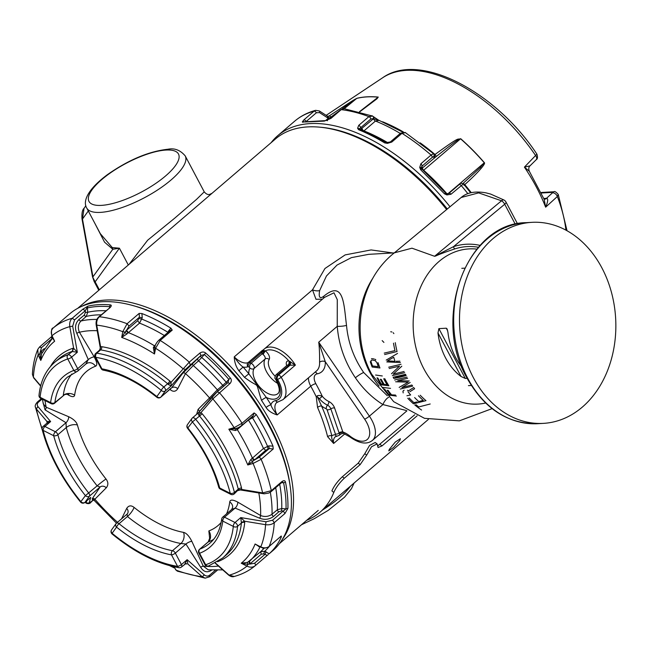 <?xml version="1.0" encoding="UTF-8"?>
<svg xmlns="http://www.w3.org/2000/svg" width="648" height="648" viewBox="0 0 648 648"><rect width="100%" height="100%" fill="white"/><g stroke="black" fill="none" stroke-linecap="round" stroke-linejoin="round"><path stroke-width="0.97" d="M281.993 539.946A154.969 84.175 -130.6 0 0 251.124 391.4A154.969 84.175 -130.6 0 0 105.494 300.065A154.969 84.175 -130.6 0 0 81.867 306.285M211.953 193.355L275.522 138.907A154.969 84.175 49.4 0 1 307.662 126.911A154.969 84.175 49.4 0 1 340.824 131.431A154.969 84.175 49.4 0 1 446.626 209.547M340.824 131.431L342.573 131.957A152.944 83.074 49.4 0 1 447.088 209.166M284.869 463.134A152.944 83.074 -130.6 0 0 269.552 425.987M476.855 249.107A77.72 60.288 86.7 0 0 420.811 286.651A77.72 60.288 86.7 0 0 423.93 368.947A77.72 60.288 -93.3 0 0 485.603 403.016M381.032 384.807L388.857 385.763A93.596 72.6 86.7 0 1 385.09 379.25A93.596 72.6 86.7 0 1 384.847 378.796L383.713 378.796A93.458 72.495 86.7 0 0 387.018 384.629L384.183 384.45A92.794 71.977 -93.3 0 1 381.299 379.412L380.311 379.283A92.429 71.693 86.7 0 0 383.195 384.321L381.186 383.924A91.425 70.916 -93.3 0 1 377.881 378.092L377.023 377.849A90.858 70.478 86.7 0 0 377.258 378.302A90.858 70.478 86.7 0 0 381.032 384.807L381.883 384.086M393.166 377.233A92.956 72.106 86.7 0 0 393.79 378.432A63.31 20.339 -27.9 0 0 406.126 375.524A88.622 68.745 -93.3 0 1 405.502 374.325L393.166 377.233M480.119 245.398A82.523 64.014 -93.3 0 0 453.503 246.661A3.038 1.879 -108.1 0 0 454.734 248.937C435.335 255.401 436.898 255.879 434.557 256.284L501.512 200.799L478.629 192.877L461.174 197.502C466.876 192.521 475.089 190.958 485.814 192.821L490.617 194.06L504.047 200.046A5.062 2.325 119.9 0 0 501.512 200.799A5.062 2.778 -129.6 0 1 504.711 204.25L453.503 246.661L434.549 256.26M461.06 197.6L394.349 252.841L411.966 248.184L434.541 256.268M382.352 382.919L382.531 382.766A89.319 69.287 -93.3 0 1 380.506 379.307M382.879 383.794L383.956 384.078M386.961 384.531L388.136 384.612M386.281 383.405L387.464 383.486M382.531 382.766L383.292 382.952M394.3 252.882L368.696 254.332L351.41 257.629L337.017 265.064L326.446 275.991L319.658 290.563C318.46 297.319 319.82 299.214 323.741 296.249C343.958 279.507 343.772 304.349 346.518 325.377C348.057 342.403 353.784 358.117 363.682 372.511L387.342 395.774M344.858 433.852L333.639 443.459C331.97 439.798 331.363 437.238 331.817 435.796A3.038 1.733 -14 0 0 327.613 436.679A154.969 84.175 -130.6 0 0 317.552 407.414L316.256 396.762A154.969 84.175 -130.6 0 0 310.773 386.168L277.19 414.931C273.237 410.014 271.172 406.62 270.986 404.749A4.05 0.94 -31.7 0 0 266.069 407.487A154.969 84.175 -130.6 0 0 261.517 400.367C254.235 378.286 261.581 390.209 244.482 377.33A154.969 84.175 -130.6 0 0 238.901 370.737C236.002 366.825 234.454 362.2 234.252 356.854L312.498 289.826L315.981 299.271L322.396 299.206M324.559 297.359L333.979 292.799L337.284 299.635L337.244 326.333C338.758 344.93 344.809 362.078 355.396 377.792C363.058 388.913 372.236 397.84 382.928 404.563L406.223 410.484M319.577 362.224C319.675 353.889 319.391 347.215 318.719 342.201L325.272 361.706A4.05 2.778 -2.9 0 0 319.577 362.224A25.321 13.754 -130.6 0 1 316.564 370.883L282.974 399.646A25.321 13.754 -130.6 0 0 281.175 377.274A3.038 0.721 148.5 0 1 277.482 379.307A22.283 12.101 -130.6 0 1 275.611 400.586A3.038 2.43 79.6 0 0 278.097 401.914L282.974 399.646M290.636 361.859A3.038 0.964 -84.6 0 1 290.045 365.205L295.391 365.099L288.781 360.831A23.296 12.652 -130.6 0 0 265.34 350.9L263.007 354.44L261.363 352.69L262.343 350.406A15.196 8.254 -130.6 0 0 263.534 349.669A15.196 8.254 -130.6 0 0 263.679 349.547M290.037 361.527A3.038 1.231 -79.5 0 1 289.121 365.075L288.012 365.035A3.548 1.928 -130.6 0 0 287.08 365.31L276.097 374.714A3.548 1.928 -130.6 0 1 277.919 374.666L289.121 365.075L290.045 365.205L278.648 374.965A3.548 1.928 49.4 0 1 281.175 377.274L295.391 365.099A25.321 13.754 -130.6 0 0 264.238 349.013A25.321 13.754 -130.6 0 0 263.801 349.426A2.025 1.701 -135.2 0 0 263.72 349.499L263.534 349.669M327.062 409.763A1.013 0.551 -130.6 0 0 326.228 408.823A18.233 9.906 49.4 0 1 321.554 405.956A158.015 85.828 -130.6 0 1 331.817 435.796A18.233 9.906 49.4 0 1 335.138 434.727A1.013 0.551 -130.6 0 0 335.413 434.047L327.062 409.763A3.038 1.507 -19 0 0 330.828 408.864L339.066 432.832A3.038 1.507 161 0 1 342.833 431.941L343.367 433.318L349.79 436.865C359.356 443.645 366.898 444.828 372.398 440.421A25.321 13.754 -130.6 0 0 369.384 416.162L382.928 404.563A7.088 2.746 122 0 1 388.784 397.224M275.611 400.586A18.233 9.906 49.4 0 0 270.986 404.749A159.027 86.378 -130.6 0 0 266.312 397.443L248.84 373.807A159.027 86.378 -130.6 0 0 243.105 367.035C240.643 365.488 237.695 362.086 234.252 356.854A15.196 8.254 49.4 0 0 248.135 362.58L262.343 350.406L263.307 350.317A3.038 2.673 -14 0 1 261.46 351.913M275.125 376.18A14.386 7.817 49.4 0 1 269.171 359.486A6.585 3.58 -130.6 0 0 265.34 350.9L263.307 350.317A2.025 1.701 -135.2 0 1 263.72 349.499L324.543 297.367M317.552 407.414A3.038 1.256 -23.5 0 1 321.554 405.956L317.35 396.803L316.256 396.762C317.358 395.215 319.383 395.069 322.315 396.325A159.027 86.378 -130.6 0 0 315.868 383.721A11.146 6.051 49.4 0 1 317.236 373.839A29.371 15.957 -130.6 0 0 325.272 361.706L364.646 419.183A4.05 0.664 -34.4 0 0 369.384 416.162L318.719 342.201L337.244 326.333A7.088 1.337 175.7 0 0 346.518 325.377M263.704 350.479A3.038 2.325 -30.8 0 1 261.363 352.69L249.683 362.702A3.548 1.928 -130.6 0 0 248.135 362.58A3.038 2.519 -113.2 0 0 247.933 366.695A18.233 9.906 49.4 0 1 243.105 367.035L238.901 370.737M264.368 350.649A3.038 2.098 -51.2 0 1 262.278 353.703L251.084 363.293L249.683 362.702A3.038 1.725 113 0 0 248.16 366.711L247.933 366.695M286.724 365.61A6.585 3.58 -130.6 0 1 288.781 360.831A3.038 2.26 -86.7 0 1 288.012 365.035M278.097 401.914L276.704 402.538A15.196 8.254 49.4 0 0 277.19 414.931C271.885 413.254 268.175 410.775 266.069 407.487M323.514 298.283L323.741 296.249M319.658 290.563A7.088 3.71 -163.1 0 1 312.498 289.826L324.948 268.507L345.141 254.907L371.085 249.934L392.931 252.963M339.066 432.832L339.738 434.314L343.367 433.318M317.35 396.803L319.424 398.723A15.236 8.278 -130.6 0 0 327.524 405.162A4.01 2.179 49.4 0 1 330.828 408.864A3.038 1.507 161 0 1 334.587 407.965L342.833 431.941A19.246 10.457 49.4 0 1 349.726 435.91A21.271 11.551 -130.6 0 0 367.781 438.963A21.271 11.551 -130.6 0 0 364.646 419.183M335.138 434.727A3.038 2.357 86.7 0 0 337.252 436.104L339.26 435.302L339.738 434.314L343.416 433.22M335.413 434.047A3.038 1.507 -19 0 0 339.179 433.148L342.914 432.119M337.252 436.104L335.275 436.793A15.196 8.254 49.4 0 0 333.639 443.459L327.613 436.679M129.082 264.335L147.671 240.197L174.596 218.271L196.522 199.382L204.242 191.849C205.959 193.906 207.684 194.789 209.434 194.489L211.961 193.347L150.377 246.086M204.242 191.849L185.207 155.885C180.282 150.117 174.539 147.898 167.978 149.234C148.894 151.332 128.75 159.773 107.544 174.563C86.549 190.156 82.871 201.893 86.735 208.016A55.712 17.901 -27.9 0 0 100.44 212.382A55.712 17.901 -27.9 0 0 158.76 189.2A55.712 17.901 -27.9 0 0 185.207 155.885M100.319 233.677L112.266 247.56L119.41 248.2L95.151 281.839L99.355 289.794M94.875 223.39L104.555 242.182L112.809 249.261L92.948 276.801L82.474 219.048L82.013 218.943C81.648 213.354 82.328 209.798 84.054 208.275L82.474 219.048L88.298 210.973M112.266 247.56A5.062 4.439 101.1 0 1 112.809 249.261L119.41 248.2L128.304 265M82.013 218.943L92.494 276.696L95.151 281.839A4.05 1.304 152.1 0 1 94.154 281.524L98.788 290.28M388.095 390.339A92.794 71.977 86.7 0 0 391.578 394.867L395.531 395.061M384.596 389.092A91.425 70.916 86.7 0 0 388.606 394.324L390.59 394.729A92.429 71.693 -93.3 0 1 387.107 390.209M396.374 396.074L388.598 395.078A90.858 70.478 -93.3 0 1 383.738 388.841M390.55 388.363L382.733 387.399M375.597 375.022L382.296 375.97M378.043 362.686A93.596 72.6 86.7 0 0 379.947 367.983L372.138 367.019A90.858 70.478 -93.3 0 1 370.251 361.706M374.925 359.227L375.791 359.713M371.49 358.627L373.977 358.943M421.605 410.054A92.956 72.106 -93.3 0 1 414.769 404.935M415.976 404.716A92.688 71.896 86.7 0 0 418.762 406.952L430.207 403.988M414.639 397.572A91.166 70.721 86.7 0 0 418.754 401.549L423.217 400.343A89.416 69.36 -93.3 0 1 418.454 395.75M409.188 397.985A92.624 71.855 86.7 0 0 413.886 402.627L417.166 401.938M420.204 395.231A88.622 68.745 86.7 0 0 425.987 400.675L413.424 403.777A92.956 72.106 -93.3 0 1 407.746 398.245M407.438 390.25L408.499 390.825L413.691 387.52A88.622 68.745 86.7 0 0 414.623 388.743L409.844 391.732M403.186 392.915L402.926 391.181L404.109 390.153M406.895 395.75L410.654 394.964A91.611 71.069 -93.3 0 1 407.997 391.757M407.641 378.27L397.71 380.749L409.228 380.951M394.64 380.012L406.976 377.104M399.16 387.407L408.256 382.126L395.636 381.761M410.176 382.45L401.946 387.512L411.893 385.017A88.622 68.745 86.7 0 0 412.655 386.103L400.294 389.035M401.801 366.225L393.198 374.139L404.101 371.482M388.679 367.222L401.039 364.281M391.473 373.774L399.533 366.169L389.189 368.51M404.692 372.705L392.356 375.621M400.391 362.532L386.775 361.916M396.187 361.284L399.921 361.203M386.192 360.11L397.548 353.419M395.272 342.662A88.622 68.745 86.7 0 0 397.062 351.516L384.604 354.537M384.248 353.103L394.972 350.6A89.416 69.36 -93.3 0 1 393.498 343.197M383.908 342.411L382.158 340.621M393.182 332.691L393.871 333.59M390.72 331.768L391.919 331.97M378.319 366.671L372.503 365.95A91.425 70.916 -93.3 0 1 371.101 361.949L371.037 360.474L371.903 360.005L375.168 360.596L376.909 362.678A93.458 72.495 86.7 0 0 378.319 366.671M405.769 374.836A61.277 19.691 152.1 0 1 395.094 377.314A90.906 70.519 -93.3 0 1 394.899 376.934M395.013 361.349L387.431 360.847L393.725 357.259A90.566 70.251 86.7 0 0 395.013 361.349M463.992 185.352L464.778 184.607C471.955 178.16 477.43 172.733 481.197 168.318C483.951 165.046 485.012 163.174 484.388 162.697A137.862 74.885 -130.6 0 0 460.679 138.704A2.025 0.429 131.4 0 0 460.566 138.793C456.905 140.899 462.599 135.691 435.999 156.711L422.723 167.719L422.342 167.962L421.832 166.309A2.025 1.102 -130.6 0 0 420.876 163.774L419.734 167.459L420.698 169.776L421.799 168.95A154.467 83.9 49.4 0 1 445.67 193.096M386.573 142.657L384.709 142.908L387.431 143.354L391.781 142.058L401.979 133.326L405.437 132.662M363.99 130.864L375.467 121.038L378.95 120.398L373.191 118.616L370.818 119.013L360.62 127.745A2.025 1.102 -130.6 0 0 358.717 125.364L357.607 128.288L358.627 129.738L360.32 129.406M325.596 120.617L330.982 118.382L341.18 109.65L344.112 108.694L372.576 116.073L368.906 116.632L358.717 125.364M306.107 121.411A2.025 1.102 -130.6 0 0 303.831 119.921L302.333 121.929L302.899 122.318L303.766 121.873M271.107 142.69A155.982 84.726 49.4 0 1 277.773 135.651L284.885 129.559A2.025 1.102 49.4 0 1 284.893 129.551L295.188 120.739M277.773 135.651A155.982 84.726 49.4 0 1 449.995 206.753M434.387 155.447A2.025 1.976 -104.2 0 1 434.152 157.982L433.601 156.581L432.03 157.577L421.832 166.309L420.698 169.776L444.455 193.809L446.901 194.943L450.992 194.246L463.45 183.886L470.699 192.796M386.508 142.601L359.867 129.09A2.025 1.717 134.6 0 0 359.988 129.203M446.901 194.943L446.723 193.744L444.455 193.809L445.694 193.112L421.799 168.95M356.878 98.302A2.025 1.636 76.4 0 0 356.764 98.383A137.87 74.885 49.4 0 1 378.149 97.168A2.025 1.482 -84.3 0 1 378.262 97.087A137.862 74.885 -130.6 0 0 356.878 98.302C353.371 100.327 358.295 96.795 329.022 116.049L327.726 116.34A2.025 1.231 -73.3 0 0 327.718 116.34L319.334 110.962A2.025 1.11 -57 0 0 319.326 110.954L315.617 110.338L314.021 111.197L303.831 119.921M462.704 183.732L480.225 167.67L484.283 162.786A137.87 74.885 49.4 0 0 460.566 138.793L423.436 170.416M447.298 208.988A153.454 83.349 -130.6 0 0 320.136 127.211M433.601 156.581A2.025 2.009 -16.4 0 0 433.536 153.641L405.17 132.451L400.577 133.172A2.025 1.102 49.4 0 1 401.979 133.326A155.982 84.726 49.4 0 1 431.066 155.042L420.876 163.774M433.536 153.641L431.066 155.042A2.025 1.102 -130.6 0 1 432.03 157.577M339.196 110.978L330.845 117.142A2.025 1.11 -123.6 0 0 329.022 116.049L327.321 116.332M567.032 230.737L558.244 194.441L557.345 196.514L545.632 207.182A134.063 72.819 49.4 0 0 536.382 187.078A134.063 72.819 49.4 0 0 524.418 167.127L536.909 154.143C495.736 91.53 419.523 51.33 382.741 77.703A131.998 71.701 49.4 0 1 535.807 155.828A4.05 2.503 45.3 0 1 536.228 159.692L529.967 165.888C528.655 167.087 528.444 168.885 529.327 171.291L524.418 167.127L529.683 165.937M359.794 111.764L377.006 98.747L378.262 97.087M460.679 138.704C456.492 140.195 461.805 134.97 434.994 154.483L433.966 154.977M544.604 199.082L544.571 199.082A5.062 3.929 86.7 0 0 544.604 199.082A5.062 3.929 86.7 0 0 546.499 198.312L546.847 198.369C548.289 198.936 547.876 201.868 545.632 207.182L544.19 199.414L529.327 171.291M543.826 198.782L544.571 199.082A5.062 3.653 97.1 0 0 546.847 198.369M359.494 111.683L378.149 97.168L368.161 105.397M304.584 121.994L324.324 121.103L330.383 118.535A2.025 1.102 49.4 0 1 330.982 118.382M330.845 117.142L328.415 118.211L325.515 120.601M344.234 108.702L356.764 98.383L341.917 108.986M327.726 116.34A2.025 1.231 -73.3 0 1 328.415 118.211L327.499 117.782A2.025 1.11 -57 0 0 327.329 116.154M446.294 193.598A2.025 2.009 162.9 0 1 445.711 193.136M422.342 167.962A2.025 2.009 -16.8 0 0 421.783 168.942A2.025 2.009 162.9 0 1 421.216 168.002A2.025 0.988 164.6 0 0 419.734 167.459M359.851 129.082A2.025 1.717 134.6 0 1 359.616 128.766L358.627 129.738A155.982 84.726 -130.6 0 1 384.709 142.908L386.402 142.528M361.187 129.681A2.025 1.717 134.7 0 1 361.503 128.62L360.62 127.745L359.616 128.766L357.607 128.288M361.503 128.62L373.41 118.835A2.025 1.717 -45.2 0 0 373.28 116.608L373.28 116.608A2.025 1.717 -45.2 0 0 373.167 116.51M400.27 133.439A148.894 80.879 49.4 0 0 375.467 121.038A2.025 1.102 49.4 0 1 373.629 118.868A2.025 1.596 -48.6 0 0 373.442 116.762A2.025 1.596 -48.6 0 0 373.361 116.689M386.637 142.617L390.388 141.904A2.025 1.102 49.4 0 1 391.781 142.058M387.545 142.868L387.431 143.354L387.545 142.868M433.998 157.942A2.025 2.009 -16.2 0 0 434.533 155.941L434.128 154.572A2.025 2.009 -16.4 0 0 434.128 154.572L433.496 153.592M448.732 193.517A2.025 1.102 49.4 0 1 448.829 193.412L448.829 193.412A2.025 1.102 49.4 0 1 450.992 194.246M304.212 121.784A2.025 1.976 154.1 0 0 302.333 121.929M327.524 120.69L326.827 120.536M435.999 156.711A2.025 1.256 -127.4 0 0 434.994 154.483A141.645 76.942 49.4 0 0 420.163 142.827M447.355 194.246L484.388 162.697M463.247 183.684A2.025 1.264 48.1 0 1 464.778 184.607A141.645 76.942 -130.6 0 1 471.258 192.667M65.383 317.561L69.79 313.786A155.982 84.726 -130.6 0 1 269.536 426.676A155.982 84.726 49.4 0 1 272.727 550.727L269.139 553.789A155.982 84.726 49.4 0 0 281.378 536.819L281.248 536.009L269.025 546.58C270.281 546.952 262.278 548.969 262.788 548.014L258.236 546.045M256.252 414.501L253.611 417.231L248.411 420.042L236.876 429.899L237.014 428.053L235.402 428.733L234.122 427.68L242.052 423.249L254.105 412.922L256.252 414.501A155.982 84.726 -130.6 0 1 265.34 430.264A155.982 84.726 49.4 0 1 272.986 446.116L273.205 448.999L269.236 448.578L268.774 445.865L272.986 446.116M270.321 492.221A148.894 80.879 49.4 0 1 272.022 514.229C268.531 516.683 264.716 517.112 260.593 515.508L237.751 502.111A4.658 2.381 -63.2 0 1 235.103 508.105L224.508 517.185L235.03 522.499L240.764 517.59L244.588 521.211L265.559 524.678C269.155 525.131 272.063 524.467 274.266 522.677L284.95 513.524L287.923 508.397A155.982 84.726 -130.6 0 0 285.493 482.128C285.104 480.484 283.937 480.281 281.993 481.513L271.301 490.666L262.618 492.925L241.647 489.434L241.542 488.041A130.88 71.094 -130.6 0 0 202.241 413.821L192.432 421.913A3.038 2.527 -144.2 0 1 191.905 418.47A3.038 2.527 -144.2 0 1 192.245 418.106A3.038 1.652 49.4 0 1 192.391 417.944A3.038 1.652 49.4 0 1 195.712 419.288A128.944 70.041 -130.6 0 1 234.43 492.415A3.038 1.717 165.7 0 1 230.243 493.314A125.906 68.388 -130.6 0 0 192.432 421.913L187.547 428.304C202.792 447.711 213.184 467.33 218.724 487.142A3.038 1.677 -15.3 0 0 219.721 488.001A112.428 61.066 -130.6 0 0 187.985 428.077A3.038 2.527 35.8 0 1 187.458 424.634A3.038 3.038 0 0 0 187.547 428.304M260.553 546.896L255.101 543.996A145.014 78.764 -130.6 0 1 241.242 563.217L247.949 564.368L247.512 562.375L241.242 563.217L246.937 566.133C250.104 567.656 252.874 567.518 255.231 565.704A2.025 1.102 -130.6 0 0 254.575 563.25L264.951 554.364L267.284 555.385L268.321 554.502M279.685 484.291A151.227 82.142 49.4 0 1 281.75 508.559L286.027 508.874A154.969 84.175 -130.6 0 0 283.605 482.776L281.564 482.679M254.105 412.922L253.182 415.708L242.222 425.096C239.606 427.081 237.411 428.271 235.629 428.668L228.841 429.195L234.122 427.68A150.919 81.972 -130.6 0 0 212.828 398.885L212.171 396.795L217.226 391.781L197.98 413.197L200.961 412.598L212.828 398.885L230.072 383.462C231.644 381.518 231.749 379.712 230.388 378.059A155.982 84.726 -130.6 0 0 205.675 353.055L201.747 357.461A151.227 82.142 49.4 0 1 226.225 382.223L228.866 379.388A154.969 84.175 -130.6 0 0 204.306 354.545L200.912 355.525L199.957 352.99L189.273 362.143L171.056 382.352L169.865 381.065A130.88 71.094 -130.6 0 0 101.817 346.704A3.102 2.195 -80.8 0 1 100.618 349.888L96.779 353.168A3.038 1.652 49.4 0 0 95.791 353.379L99.565 350.147L100.618 349.888A128.944 70.041 -130.6 0 1 167.654 383.738L163.823 387.026A128.944 70.041 -130.6 0 0 96.779 353.168A3.038 2.147 -80.8 0 0 95.831 357.348A125.906 68.388 -130.6 0 1 161.287 390.404L156.848 396.568A112.428 61.066 -130.6 0 0 101.906 368.825L95.831 357.348A3.038 0.98 -27.9 0 1 95.086 357.113L101.161 368.591A3.038 3.038 0 0 0 103.291 370.154A3.038 2.114 -79.5 0 1 101.906 368.825A3.038 0.98 152.1 0 1 101.161 368.591M109.577 307.646L109.528 306.682A154.969 84.175 -130.6 0 0 87.383 307.938L87.707 312.271A151.227 82.142 49.4 0 1 105.948 310.757M168.099 332.392L168.464 331.096L170.91 328.171A155.982 84.726 -130.6 0 0 141.928 313.543L139.166 313.405L139.393 317.228L142.22 317.844L141.928 313.543M169.889 389.399A101.291 55.015 49.4 0 1 170.351 389.764C173.308 392.056 175.762 391.708 177.722 388.735L185.458 373.596L193.282 365.521A148.894 80.879 49.4 0 1 217.323 389.837L209.523 397.945A140.794 76.472 -130.6 0 0 185.458 373.596A2.025 1.685 35.8 0 0 182.752 373.272L200.912 355.525L185.393 369.481L182.947 368.663A150.919 81.972 -130.6 0 0 155.601 348.251L154.491 353.986A145.014 78.764 -130.6 0 0 121.686 337.414L125.007 332.165L122.796 331.679L121.686 337.414L126.66 334.133L139.539 323.117L142.22 317.844M263.388 493.193L262.618 492.925A150.919 81.972 -130.6 0 0 253.068 463.458L247.787 464.981L250.719 459.618L263.461 448.481L268.774 445.865M247.512 562.375L260.593 551.756L264.757 551.254L269.139 553.789M280.3 536.925L281.378 536.819M93.49 499.948L89.043 503.099L90.761 497.372L89.724 498.296M91.166 501.933L91.295 501.852C90.169 503.658 88.428 504.087 86.079 503.148L86.727 500.864M42.063 399.055L38.588 402.027C37.049 403.421 36.831 404.943 37.94 406.588L36.312 408.912L46.842 421.354L47.069 422.634A3.102 1.758 -14.3 0 1 47.191 422.78M96.925 324.802L96.738 325.126A150.919 81.972 -130.6 0 1 122.796 331.679L127.105 323.725A155.982 84.726 -130.6 0 0 99.379 316.751L98.771 316.904C96.56 319.01 95.702 321.74 96.204 325.085L100.302 348.033L100.618 346.777L96.738 325.126C96.406 321.449 97.289 318.654 99.379 316.751L110.063 307.598C111.61 305.961 111.683 305.054 110.273 304.876A155.982 84.726 -130.6 0 0 87.982 306.139L85.253 310.74L85.358 312.425L84.329 315.058L78.902 319.537C75.225 323.441 74.544 328.074 76.861 333.428L88.274 359.583A4.658 1.499 152.1 0 1 94.179 356.87C97.103 362.208 97.565 365.318 95.564 366.209A8.1 6.674 69.2 0 0 87.529 363.05A8.1 6.674 69.2 0 0 87.52 363.058A8.1 6.674 69.2 0 0 86.451 363.601M87.982 306.139L82.912 309.137L85.253 310.74L74.561 319.885L72.673 326.179L77.339 352.269L73.653 348.308L72.625 348.365A130.88 71.094 -130.6 0 0 50.423 366.59M72.673 326.179L69.798 326.649L73.653 348.308L72.333 351.516L68.024 354.804A128.944 70.041 -130.6 0 0 54.764 362.264C45.741 370.154 40.492 381.178 39.01 395.321A3.038 3.038 0 0 0 40.67 398.342A3.038 1.555 -63.2 0 1 40.095 397.289A3.038 2.268 -174.1 0 1 39.01 395.321M40.67 398.342L51.192 403.655A3.038 1.555 116.8 0 1 50.617 402.602L40.095 397.289A125.906 68.388 -130.6 0 1 67.748 358.943L73.823 370.421A112.428 61.066 -130.6 0 0 50.617 402.602A3.038 2.292 -172.6 0 0 54.886 402.546L63.86 395.264L54.537 403.25A3.038 1.652 -130.6 0 0 54.886 402.546A109.391 59.422 -130.6 0 1 67.473 377.112L76.845 371.604A3.038 2.503 -110.8 0 0 77.468 371.231A3.038 1.652 -130.6 0 0 77.744 371.069A3.038 1.652 -130.6 0 0 77.679 368.655L71.604 357.178A3.038 1.652 -130.6 0 0 68.024 354.804A3.038 2.495 71.3 0 0 67.748 358.943A3.038 0.98 -27.9 0 0 71.604 357.178L77.339 352.269L72.333 351.516M40.703 385.803L33.38 377.16L32.4 374.317C32.902 365.245 34.7 356.935 37.787 349.41L38.143 354.918L40.792 360.442L39.763 353.768L38.143 354.918A150.919 81.972 -130.6 0 0 33.38 377.16L32.4 374.317M52.844 338.191A2.025 1.563 16.4 0 1 52.747 338.329L54.651 341.221L52.002 335.704C50.722 332.554 51.152 329.962 53.29 327.92A2.025 1.102 -130.6 0 0 53.282 327.929L65.351 317.593M82.912 309.137L72.22 318.29C70.138 320.193 69.328 322.979 69.798 326.649A150.919 81.972 -130.6 0 0 52.002 335.704A2.025 0.616 -25.6 0 0 51.864 336.134L54.651 341.221A145.014 78.764 -130.6 0 0 40.792 360.442L41.48 353.954L39.763 353.768L41.464 347.676L51.338 339.22M41.48 353.954L52.691 337.867M42.371 352.504L40.111 352.212L44.226 348.64M85.86 364.038L77.744 371.069A3.038 3.038 0 0 1 76.845 371.604A3.038 2.503 -110.8 0 1 73.823 370.421A3.038 0.98 152.1 0 0 77.679 368.655L88.274 359.583L85.86 364.038M210.13 399.144A2.025 1.685 -144.2 0 0 209.523 397.945L198.11 409.358L196.603 414.339M237.751 502.111C232.843 499.519 230.178 499.47 229.748 501.949A101.291 55.015 49.4 0 1 226.557 513.864M221.146 522.49A101.291 55.015 49.4 0 1 208.842 530.947L209.766 539.395M112.112 533.976A3.038 0.778 -50.4 0 1 112.112 533.296L116.551 527.132A3.038 2.527 -144.2 0 1 116.024 523.697L111.586 529.861A3.038 3.038 0 0 0 112.112 533.976C134.938 552.671 157.245 563.906 179.018 567.697A3.038 2.147 -80.8 0 1 177.568 566.352A3.038 0.98 -27.9 0 0 181.424 564.586L175.341 553.109L185.936 544.037L180.889 543.51A8.1 5.646 100.5 0 0 183.546 532.381C186.349 532.996 189.111 535.977 191.84 541.323L203.269 566.133A140.794 76.472 -130.6 0 0 218.457 566.069M183.546 532.381A101.291 55.015 49.4 0 1 134.055 507.384C131.099 505.1 128.644 505.44 126.676 508.421L121.581 518.829M116.494 523.187L94.252 500.467L94.883 499.211L106.288 487.79C108.467 485.036 108.37 482.104 105.997 479.01A101.291 55.015 49.4 0 1 77.412 425.015C76.464 421.84 73.54 419.07 68.656 416.713L46.178 407.219L43.311 403.955L42.436 399.241M66.542 393.887C71.434 397.062 74.139 397.499 74.65 395.199A101.291 55.015 49.4 0 1 95.564 366.209M97.208 330.723A140.794 76.472 -130.6 0 0 79.437 332.246L94.179 356.87M76.861 333.428A2.025 0.648 -27.9 0 1 79.437 332.246C77.59 327.815 78.108 324.057 80.992 320.987A148.894 80.879 49.4 0 1 96.884 319.44M222.758 569.875L208.251 569.835L203.269 566.133A2.025 0.648 -27.9 0 0 200.702 567.316C203.731 572.062 207.36 573.002 211.588 570.143A1.831 0.996 49.4 0 1 211.556 570.07M109.958 307.225L109.528 306.682L110.273 304.876M101.193 314.831A148.894 80.879 -130.6 0 0 86.281 316.41L87.707 312.271L85.358 312.425M226.962 383.438A1.636 0.737 42.1 0 0 226.225 382.223L222.774 385.341A148.894 80.879 -130.6 0 0 198.547 360.831L201.747 357.461A1.636 0.737 42.1 0 0 199.9 356.651M275.7 487.701A148.894 80.879 -130.6 0 1 277.385 509.733A1.709 0.931 -130.6 0 0 278.818 511.807L281.588 510.932L281.75 508.559L277.385 509.733L272.022 514.229A1.831 0.996 49.4 0 0 273.561 516.448C269.131 519.591 264.425 520.15 259.443 518.116L235.103 508.105L231.773 509.401L222.742 517.128A3.038 3.038 0 0 0 221.705 519.048C220.247 529.659 216.278 537.735 209.798 543.275A109.391 59.422 -130.6 0 1 199.811 549.148A3.038 1.652 -130.6 0 0 199.535 549.318A3.038 3.038 0 0 0 198.823 553.044L204.898 564.521A3.038 0.98 -27.9 0 0 205.651 564.756A125.906 68.388 -130.6 0 0 233.304 526.411A3.038 1.555 -63.2 0 1 235.03 522.499A3.038 1.652 49.4 0 1 237.573 526.314A3.038 2.268 -174.1 0 1 233.304 526.411L222.782 521.097A3.038 2.292 -172.6 0 1 221.705 519.048M154.767 347.441A2.025 0.745 18.1 0 1 153.341 347.603L154.491 353.986L154.832 347.223A2.025 0.842 11 0 0 154.783 347.352A2.025 0.842 11 0 0 155.601 348.251L160.178 340.427A2.025 1.102 -130.6 0 0 158.784 340.273L170.092 330.585L172.23 330.107L170.91 328.171M205.675 353.055C204.063 351.702 202.152 351.686 199.957 352.99M51.913 336.247L51.548 336.741M51.84 338.791L51.37 336.968M44.979 400.521A140.794 76.472 -130.6 0 0 46.178 407.219A2.025 1.037 -63.2 0 1 45.028 409.836L66.007 422.715A4.658 2.381 116.8 0 0 68.656 416.713M45.028 409.836L42.89 401.776M37.94 406.588L50.625 421.565L46.842 421.354L47.191 422.942M43.124 426.425A3.038 1.652 -130.6 0 1 44.89 426.473A3.038 1.555 116.8 0 0 43.157 430.394L53.679 435.707A3.038 1.555 -63.2 0 1 55.412 431.787L44.89 426.473L50.625 421.565L47.11 423.006L43.124 426.425A3.038 3.038 0 0 0 42.152 429.478A3.038 1.717 -14.3 0 0 43.157 430.394A125.906 68.388 -130.6 0 0 80.968 501.795A3.038 2.527 35.8 0 0 85.026 502.281L89.837 498.158M92.713 499.867L92.17 498.879L100.067 487.045L89.473 496.117A3.038 1.652 -130.6 0 0 88.736 493.055A109.391 59.422 -130.6 0 1 57.866 434.751L66.258 427.559L66.007 422.715L55.412 431.787A3.038 1.652 -130.6 0 1 57.866 434.751A3.038 1.677 164.7 0 1 53.679 435.707A112.428 61.066 -130.6 0 0 85.415 495.631L80.546 502.054A3.038 3.038 0 0 0 84.88 502.443L90.315 497.786M106.288 487.79A4.658 3.88 35.8 0 0 100.067 487.045L97.135 485.862A109.391 59.422 49.4 0 1 66.258 427.559A8.1 4.471 -15.3 0 1 77.412 425.015M38.588 402.027L37.414 401.995C35.454 404.182 34.798 405.915 35.429 407.211L36.312 408.912A150.919 81.972 -130.6 0 0 42.063 428.595M136.615 306.601A153.454 83.349 49.4 0 1 269.56 425.38A153.454 83.349 49.4 0 1 290.093 485.798M251.845 416.85L252.396 417.66A151.227 82.142 49.4 0 1 267.551 446.286L268.021 448.999L269.236 448.578L258.86 457.464A2.025 1.102 -130.6 0 1 261.144 459.319L273.205 448.999M236.876 429.899L235.313 430.523L228.841 429.195A145.014 78.764 -130.6 0 1 247.787 464.981L254.615 459.813L252.347 457.998A148.894 80.879 -130.6 0 0 237.29 429.567L236.909 428.223M212.171 396.795L197.98 413.197L198.879 415.425L200.961 412.598L202.241 413.821M250.719 459.618L252.623 461.263A2.025 1.053 74 0 0 253.068 463.458L261.144 459.319A155.982 84.726 -130.6 0 1 271.301 490.666L271.099 491.638L268.612 493.096L264.141 493.817L240.327 489.945L241.647 489.434L238.286 489.856L238.27 489.135L234.43 492.415A3.038 1.652 -130.6 0 1 234.155 493.962A3.038 3.038 0 0 1 230.81 494.367A3.038 1.555 -63.2 0 1 230.243 493.314L219.721 488.001A3.038 1.555 116.8 0 0 220.288 489.054L230.81 494.367M254.615 459.813L265.729 450.295L268.021 448.999M285.493 482.128L283.605 482.776L282.398 482.128L281.791 482.485L281.993 481.513M227.95 382.595L228.866 379.388L230.388 378.059M182.752 373.272L171.501 387.982A4.658 3.88 -144.2 0 1 177.722 388.735M185.393 369.481L171.08 385.989L171.056 382.352L168.213 384.41L167.654 383.738A3.102 0.794 129.6 0 0 169.865 381.065M103.291 370.154C120.471 373.475 138.332 382.523 156.873 397.281A3.038 3.038 0 0 0 160.761 397.216A3.038 1.652 -130.6 0 0 160.907 397.062L165.353 390.898A3.038 1.652 -130.6 0 0 163.823 387.026A3.038 0.778 129.6 0 0 161.287 390.404A3.038 2.527 35.8 0 0 165.353 390.898L171.08 385.989L168.213 384.41M99.978 349.952L100.618 346.777L101.817 346.704M158.784 340.273L158.784 340.273C156.403 342.671 155.075 345.036 154.783 347.352L154.775 347.441M153.341 347.603L154.483 345.797A148.894 80.879 -130.6 0 0 128.417 332.635L126.546 330.269L137.668 320.744L139.393 317.228L129.017 326.114L126.546 330.269M126.66 334.133L125.007 332.165L126.028 330.739L128.029 332.991M171.023 388.395L160.907 397.062A3.038 2.527 -144.2 0 1 156.848 396.568A3.038 0.826 -51.1 0 0 156.873 397.281M198.879 415.425L199.543 416.008A128.944 70.041 -130.6 0 1 238.27 489.135A3.102 1.758 165.7 0 1 241.542 488.041M234.155 493.962L238.286 489.856M281.588 510.932L283.257 511.037L286.027 508.874L287.923 508.397M241.299 522.442L244.588 521.211L244.725 522.45A3.102 2.317 5.9 0 0 241.404 523.033L240.764 517.59L266.028 521.778L272.565 520.19L283.257 511.037L284.95 513.524M278.818 511.807L273.561 516.448M266.028 521.778L265.559 524.678A150.919 81.972 -130.6 0 1 260.796 546.912C264.036 548.346 266.838 548.151 269.195 546.337A155.982 84.726 -130.6 0 0 274.266 522.677L272.565 520.19M255.166 565.761L255.239 565.704A2.025 1.102 -130.6 0 0 255.239 565.704L255.166 565.761C249.107 570.775 242.109 574.347 234.171 576.477L229.133 575.181L214.828 562.48M259.103 546.491L255.101 543.996L258.212 546.037M258.779 546.742L260.075 546.321M280.6 536.568L281.021 536.301M234.171 576.477C232.567 577.109 230.704 576.631 228.59 575.051L229.133 575.181A150.919 81.972 -130.6 0 0 246.937 566.133L247.949 564.368L250.152 563.711L249.48 561.273A148.894 80.879 -130.6 0 0 260.034 546.969M250.152 563.711L261.266 554.194L263.647 553.886L264.757 551.254A151.227 82.142 49.4 0 0 269.552 546.126M267.292 555.376L255.239 565.704L267.284 555.385M208.842 530.947A8.1 6.674 -110.8 0 1 208.211 541.963L209.944 537.516L210.292 538.472M179.018 567.697A3.038 3.038 0 0 0 181.481 567A3.038 1.652 49.4 0 0 181.424 564.586L187.151 559.678L204.404 574.979C206.307 576.38 208.065 576.428 209.701 575.116L215.452 570.191M191.84 541.323A4.658 1.499 -27.9 0 0 185.936 544.037L200.702 567.316M184.826 563.979L187.151 559.678L187.863 564.011L202.2 576.712L205.214 578.154L209.741 576.728L217.388 570.175M204.404 574.979L202.2 576.712A150.919 81.972 -130.6 0 1 176.135 570.151L177.366 571.172L205.214 578.154M185.393 563.647L186.786 563.979A3.102 2.195 99.2 0 0 185.976 563.476L181.481 567M176.135 570.151L174.207 567.024L176.135 570.151M172.506 566.393A145.014 78.764 -130.6 0 0 174.207 567.024L173.599 566.571M134.055 507.384A8.1 2.211 -51.1 0 1 127.437 516.521A109.391 59.422 49.4 0 0 180.889 543.51L172.489 550.703A3.038 2.114 -79.5 0 0 171.493 554.874A3.038 0.98 152.1 0 0 175.341 553.109A3.038 1.652 -130.6 0 0 172.489 550.703A109.391 59.422 -130.6 0 1 119.038 523.714L127.437 516.521L127.073 514.123L116.519 523.163A3.038 1.652 -130.6 0 0 116.373 523.325A3.038 2.527 -144.2 0 0 116.024 523.697A3.038 3.038 0 0 1 116.519 523.163A3.038 1.652 -130.6 0 1 119.038 523.714A3.038 0.826 128.9 0 0 116.551 527.132A112.428 61.066 -130.6 0 0 171.493 554.874L177.568 566.352A125.906 68.388 -130.6 0 1 112.112 533.296A3.038 2.527 35.8 0 1 111.586 529.861M417.166 415.789L382.012 445.905L378.076 447.517L377.096 443.856L371.498 446.772L366.703 455.099L360.134 464.64L344.266 478.232C339.35 482.922 335.858 487.669 333.785 492.488A157.505 85.552 49.4 0 1 319.893 512.325A157.505 85.552 49.4 0 1 306.642 520.344M333.785 492.488L331.914 490.884C333.914 486.194 337.397 481.488 342.355 476.75L358.223 463.158L364.775 453.689L369.562 445.443L375.184 442.511L377.096 443.856M377.614 446.051L414.72 414.769M389.294 449.412L395.264 442.082L400.351 438.72L399.954 440.284L393.668 447.339L388.792 450.87L389.294 449.412M531.968 222.337A100.683 78.1 -93.3 0 0 467.111 276.907A100.683 78.1 -93.3 0 0 473.469 377.849A100.683 78.1 86.7 0 0 543.389 423.371A100.683 78.1 86.7 0 0 608.237 368.809A100.683 78.1 86.7 0 0 601.879 267.867A100.683 78.1 -93.3 0 0 531.968 222.337L526.16 222.669A100.683 78.1 -93.3 0 0 461.303 277.231A100.683 78.1 -93.3 0 0 467.662 378.173A100.683 78.1 -93.3 0 0 537.581 423.703L537.581 423.703C507.886 424.084 484.331 408.831 466.916 377.938C431.673 317.358 467.03 222.807 526.16 222.669M461.878 367.052A58.749 45.571 -93.3 0 1 455.601 357.477A58.749 45.571 -93.3 0 1 447.946 332.375L447.08 328.892L446.302 328.204L438.899 328.625L437.991 332.942A58.749 45.571 -93.3 0 0 445.646 358.044A58.749 45.571 -93.3 0 0 461.052 376.496L437.991 332.942M467.135 378.351L465.28 378.456L461.052 376.496M478.427 247.277A80.141 62.168 86.7 0 0 454.734 248.937M517.493 223.779L505.999 202.063A5.062 1.628 152.1 0 1 504.711 204.25L515.298 224.257M379.08 386.03A77.995 60.499 -93.3 0 1 372.948 278.049M315.868 383.721A4.05 1.223 -28.8 0 0 310.773 386.168A15.196 8.254 49.4 0 1 308.497 377.792M277.83 383.495A17.423 9.461 49.4 0 1 265.064 359.065L254.089 368.469A3.548 1.928 -130.6 0 0 253.684 365.715A3.548 1.928 -130.6 0 0 251.084 363.293A3.038 1.725 -67 0 0 249.553 367.303L248.16 366.711M269.171 359.486A3.038 2.511 31.3 0 0 265.064 359.065A3.548 1.928 -130.6 0 0 263.007 354.44M244.482 377.33L248.84 373.807A20.461 11.113 -130.6 0 1 249.982 368.04A3.038 2.511 -148.7 0 0 254.089 368.469A17.423 9.461 -130.6 0 0 260.342 387.715A17.423 9.461 -130.6 0 0 277.838 393.652C280.325 391.773 279.563 386.921 275.546 379.096C274.533 378.464 274.712 376.998 276.097 374.714M277.117 378.983L276.396 378.675A3.038 1.725 113 0 1 277.919 374.666L278.648 374.965A3.038 1.725 -67 0 0 277.117 378.983L277.482 379.307M319.424 398.723L322.315 396.325A12.239 6.65 -130.6 0 0 328.828 401.501A7.007 3.807 49.4 0 1 334.587 407.965M349.726 435.91A4.05 1.142 128.5 0 0 349.79 436.865M276.396 378.675L276.178 379.137A3.038 0.664 147.7 0 1 275.546 379.096M261.517 400.367A4.05 0.753 -33.5 0 1 266.312 397.443A20.461 11.113 -130.6 0 0 279.32 395.807A20.461 11.113 -130.6 0 0 276.178 379.137M249.982 368.04L249.553 367.303M317.236 373.839A4.05 3.24 79.6 0 0 315.114 372.122M355.396 377.792A7.088 1.158 145.6 0 1 363.682 372.511M326.228 408.823A3.038 1.652 -65.3 0 1 327.524 405.162A3.038 1.652 114.7 0 0 328.828 401.501M322.817 509.822A55.712 17.901 -27.9 0 0 350.43 486.178M101.428 205.376A50.641 16.273 -27.9 0 0 165.637 175.9A50.641 16.273 -27.9 0 0 166.018 150.053A50.641 16.273 -27.9 0 0 101.817 179.528A50.641 16.273 -27.9 0 0 101.428 205.376M115.765 248.873A5.062 4.18 95.4 0 0 115.417 248.014M330.383 118.535L340.573 109.804A2.025 1.102 49.4 0 1 341.18 109.65A155.982 84.726 49.4 0 1 368.906 116.632A2.025 1.102 -130.6 0 1 370.818 119.013M283.678 130.588L295.083 120.828A155.982 84.726 49.4 0 1 314.021 111.197A2.025 1.102 -130.6 0 1 316.362 112.793L306.35 121.362M448.951 193.331L458.922 184.785A2.025 1.102 49.4 0 1 459.027 184.68A2.025 1.102 49.4 0 1 461.19 185.514A155.982 84.726 49.4 0 1 467.856 193.663M327.467 128.077A140.405 76.27 -130.6 0 0 326.835 128.11M422.723 167.719A2.025 1.126 -130.4 0 0 423.638 170.246A138.891 75.443 49.4 0 1 446.99 193.825M364.832 131.236A148.894 80.879 49.4 0 1 387.852 142.738M327.929 116.381A141.645 76.942 49.4 0 1 329.022 116.049M382.612 121.775A141.645 76.942 49.4 0 1 403.412 131.965M541.291 193.015L552.444 192.383L552.509 192.829A4.05 2.543 -132.4 0 1 557.345 196.514A131.998 71.701 49.4 0 1 565.915 230.129M543.777 198.466L546.499 198.312L552.509 192.829M541.088 192.578L542.012 192.44A4.05 3.143 86.7 0 0 541.129 192.659M542.012 192.44L553.967 191.768A4.05 3.143 86.7 0 0 552.444 192.383M327.499 117.782L319.505 112.582L316.362 112.793M363.593 130.694A2.025 1.102 49.4 0 1 362.102 128.515M373.191 118.616A2.025 1.717 -45.2 0 0 373.07 116.397L373.07 116.397A2.025 1.717 -45.2 0 0 373.054 116.381M319.505 112.582A2.025 1.11 -57 0 0 319.334 110.962M480.225 167.67A2.025 1.256 40.3 0 1 481.197 168.318M269.025 546.58L281.248 536.009M168.035 332.351A151.227 82.142 -130.6 0 0 141.855 319.14L139.028 318.516M93.506 499.956L91.392 501.746M85.342 502.046A150.919 81.972 -130.6 0 0 86.111 502.953L89.043 503.099M84.329 315.058A1.709 0.931 -130.6 0 0 86.281 316.41L80.992 320.987A1.831 0.996 49.4 0 1 78.902 319.537M197.762 358.725A1.709 0.931 -130.6 0 0 198.547 360.831L193.282 365.521A1.831 0.996 49.4 0 1 192.448 363.253M223.852 386.103A1.709 0.931 -130.6 0 1 222.774 385.341L217.323 389.837A1.831 0.996 49.4 0 0 218.53 390.663M155.107 346.064L154.483 345.797L155.528 344.906M164.341 335.51A148.894 80.879 -130.6 0 0 139.539 323.117L137.668 320.744M265.729 450.295L263.461 448.481A148.894 80.879 -130.6 0 0 248.411 420.042L248.314 419.88M261.266 554.194L260.593 551.756A148.894 80.879 -130.6 0 0 264.092 548.184M54.764 362.264L58.595 358.976A128.944 70.041 -130.6 0 1 71.855 351.524A3.102 2.543 71.3 0 0 72.625 348.365M41.464 347.676L39.496 347.045L37.787 349.41M74.65 395.199A8.1 6.107 -172.6 0 0 63.285 395.353A109.391 59.422 49.4 0 1 71.92 373.945M259.443 518.116A2.025 1.037 -63.2 0 0 260.593 515.508A140.794 76.472 -130.6 0 0 258.827 493.007M92.17 498.879A2.025 1.685 35.8 0 1 94.883 499.211A140.794 76.472 -130.6 0 0 117.531 522.296M198.11 409.358A4.658 3.88 -144.2 0 1 199.398 411.529M98.771 316.896L110.063 307.598M74.561 319.885L72.22 318.29A155.982 84.726 -130.6 0 0 53.29 327.92C51.516 328.018 51.046 330.755 51.864 336.134M129.017 326.114L127.105 323.725L139.166 313.405M190.228 364.678L189.273 362.143A155.982 84.726 -130.6 0 0 160.178 340.427L172.23 330.107M241.809 425.25L242.052 423.249A155.982 84.726 -130.6 0 0 219.389 392.615L217.129 391.886M42.744 352.148L40.605 351.743M84.88 502.443A3.038 1.652 49.4 0 0 85.026 502.281L89.473 496.117A3.038 2.527 -144.2 0 1 85.415 495.631L97.135 485.862A8.1 0.47 141.6 0 1 105.997 479.01M252.185 416.364L253.611 417.231M235.402 428.733L235.313 430.523M258.86 457.464L254.073 460.266L251.934 458.339M217.347 391.7L227.813 382.733L230.072 383.462M154.994 346.461L154.094 346.162M168.917 332.141L168.464 331.096M170.351 389.764A8.1 2.211 128.9 0 0 170.546 388.841M217.574 561.743A130.88 71.094 -130.6 0 0 244.725 522.45M254.575 563.25L249.601 564.133L249.067 561.589M263.647 553.886L264.951 554.364L266.061 551.731M204.898 564.521A3.038 3.038 0 0 0 208.559 565.979A3.038 2.495 -108.7 0 1 205.651 564.756L199.576 553.279A3.038 2.503 69.2 0 1 199.811 549.148L208.211 541.963A109.391 59.422 49.4 0 0 213.605 539.371M231.684 509.474L232.616 507.416A8.1 6.107 7.4 0 0 232.616 507.416A8.1 6.107 7.4 0 0 229.748 501.949M198.823 553.044A3.038 0.98 152.1 0 0 199.576 553.279A112.428 61.066 -130.6 0 0 222.782 521.097A3.038 1.555 116.8 0 1 224.508 517.185A3.038 1.652 -130.6 0 0 222.742 517.128M222.515 558.122A128.944 70.041 -130.6 0 0 237.573 526.314L241.404 523.033A128.944 70.041 -130.6 0 1 226.346 554.842L222.515 558.122L208.559 565.979M209.701 575.116L209.134 576.882M185.32 563.728A130.88 71.094 -130.6 0 0 186.786 563.979M127.129 514.099A4.658 3.88 35.8 0 0 127.486 513.686A4.658 3.88 35.8 0 0 127.494 513.678A4.658 3.88 35.8 0 0 126.676 508.421M344.266 478.232L342.355 476.75M360.134 464.64L358.223 463.158M366.703 455.099L364.775 453.689M382.012 445.905L380.101 444.423M447.711 330.869L446.302 328.204M465.28 378.456L438.899 328.625M150.579 245.924L77.768 308.286M318.249 510.405L279.385 543.688M492.075 408.629L459.335 420.844L424.481 418.325L393.692 401.679L371.677 374.228C350.155 334.846 359.251 280.228 394.6 252.639M505.999 202.063A5.062 5.062 0 0 0 504.047 200.046M406.904 410.864L372.398 440.421M339.26 435.302L341.026 433.796M354.108 483.027L351.483 488.649L344.525 497.21L328.204 510.381L314.296 518.675L301.498 524.75M100.383 233.798L86.735 208.016M84.054 208.275L85.86 205.764M92.494 276.696L94.154 281.524M303.774 121.873L325.628 120.609M329.249 128.377L328.504 128.409M295.132 120.787C301.02 115.903 307.857 112.42 315.617 110.338M402.651 132.062L378.432 120.05L371.96 115.684M382.741 77.703L326.122 115.376M536.228 159.692C537.605 159.019 537.832 157.164 536.909 154.143M553.967 191.768C554.534 190.998 555.96 191.889 558.244 194.441M446.456 193.647L445.694 193.112M421.54 169.088L421.232 168.059M390.388 141.904L400.577 133.172M446.723 193.744L448.829 193.412L459.027 184.68C459.813 183.198 461.287 182.939 463.45 183.886M340.573 109.804L344.112 108.694M85.236 502.143L86.079 503.148M40.622 386.095L33.615 377.808M86.257 363.779L87.529 363.05M109.463 307.751L109.99 307.452M53.096 338.702L52.974 337.9M65.335 317.601L53.282 327.929M39.496 347.045L51.67 336.579M63.86 395.264C64.541 394.413 66.201 394.114 68.842 394.349L67.384 393.587M51.192 403.655A3.038 3.038 0 0 0 54.537 403.25M47.069 423.039L47.231 422.366L47.377 423.152M42.152 429.478C48.641 454.11 61.438 478.297 80.546 502.054M94.252 500.467L92.51 499.916L94.219 498.733M42.404 430.458L35.429 407.211M41.302 398.666L37.414 401.995M281.791 482.485L271.099 491.638M217.226 391.781L227.91 382.628M100.302 348.033L99.565 350.147M170.788 388.379L160.761 397.216M95.791 353.379A3.038 3.038 0 0 0 95.086 357.113M187.458 424.634L191.905 418.47A3.038 3.038 0 0 1 192.391 417.944L197.826 413.286M238.14 490.544L240.327 489.945M218.724 487.142A3.038 3.038 0 0 0 220.288 489.054M228.59 575.051L215.16 563.136M208.049 542.02L199.535 549.318M169.703 565.68L174.506 568.021M177.366 571.172L175.47 569.592M127.073 514.123L127.494 513.678M428.417 419.378L319.893 512.325M543.389 423.371L537.581 423.703M471.299 385.471L468.439 385.633M464.64 268.159L461.781 268.321"/></g></svg>
